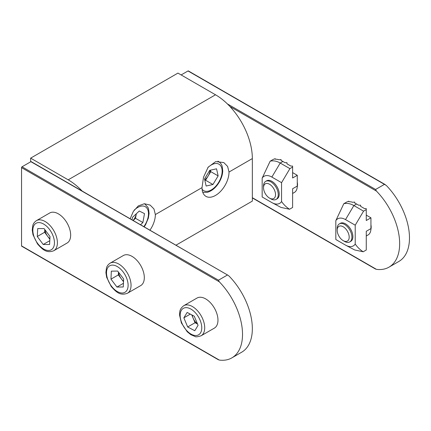 <?xml version="1.0" encoding="UTF-8"?>
<svg xmlns="http://www.w3.org/2000/svg" width="431" height="431" viewBox="0 0 431 431"><rect width="100%" height="100%" fill="white"/><g stroke="black" fill="none" stroke-linecap="round" stroke-linejoin="round"><path stroke-width="0.65" d="M21.55 167.643L21.55 245.891L219.314 360.068A51.391 29.669 -120 0 0 231.878 357.87A51.391 29.669 -120 0 0 219.314 281.82L21.55 167.643A0.695 0.399 -60 0 1 22.04 166.792L30.881 161.69A0.695 0.399 -60 0 1 31.226 161.652L228.058 275.29L30.881 161.69M231.878 357.87L241.699 352.197A51.391 29.669 -120 0 0 229.136 276.152L228.058 275.29M22.04 166.792L218.463 280.193L227.299 275.091M218.463 280.193L219.314 281.82M219.314 360.068L218.463 359.578M218.522 359.847L21.695 246.209A0.695 0.399 -60 0 1 21.55 245.891M130.14 218.759L133.389 211.335L138.308 205.91L144.347 203.728L150.144 205.091L153.953 208.954L155.359 214.563L202.01 187.63L203.524 177.179L208.146 167.185L215.705 161.593L223.802 162.568L227.611 166.425L229.017 172.034L252.345 158.57A52.086 30.073 -120 0 0 215.516 94.782L177.949 73.092L30.633 158.145L30.633 161.83M175.945 245.207L252.345 201.094L252.345 158.57M149.934 230.192A19.099 11.028 120 0 0 155.359 214.563M202.01 187.63A19.099 11.028 120 0 0 205.964 196.369A19.099 11.028 120 0 0 220.683 191.256A19.099 11.028 120 0 0 229.017 172.034M82.149 191.052A52.086 30.073 -120 0 0 68.2 179.829L30.633 158.145M133.152 220.5L135.523 218.296L136.336 213.76A8.717 5.032 -60 0 1 136.32 213.83A8.717 5.032 -60 0 1 133.082 220.456M140.517 224.75L142.887 222.547L144.487 213.62L139.283 211.018L132.479 217.348L132.031 219.853M135.523 218.296L142.887 222.547M297.277 182.189A11.804 6.815 60 0 1 297.519 184.651A11.804 6.815 60 0 1 297.245 186.952M297.271 186.197A11.109 6.417 -120 0 0 297.514 184.36M370.935 224.718A11.804 6.815 60 0 1 371.177 227.18A11.804 6.815 60 0 1 370.902 229.481M370.929 228.721A11.109 6.417 -120 0 0 371.172 226.889M252.345 197.694L376.452 269.348A51.391 29.669 -120 0 0 389.015 267.145A51.391 29.669 -120 0 0 376.452 191.1L229.949 106.516M389.015 267.145L398.837 261.477A51.391 29.669 -120 0 0 386.273 185.427L188.018 70.964A0.695 0.399 -60 0 1 188.363 70.932L385.195 184.57M227.379 103.898L375.595 189.473L384.436 184.366M375.595 189.473L376.452 191.1M376.452 269.348L375.595 268.852M181.144 74.935L188.018 70.964M338.125 234.496A8.491 4.903 -120 0 0 343.189 240.633A8.491 4.903 -120 0 0 348.453 240.072A8.491 4.903 -120 0 0 348.253 232.896A8.491 4.903 -120 0 0 341.508 226.07A8.491 4.903 -120 0 0 337.182 230.229A8.491 4.903 -120 0 0 338.125 234.496M337.182 230.229L337.182 228.662A10.419 6.012 60 0 1 339.342 223.894A10.419 6.012 60 0 1 350.764 231.932A10.419 6.012 60 0 1 349.757 241.931A10.419 6.012 60 0 1 344.547 241.419L343.189 240.633M272.791 187.232A8.491 4.903 -120 0 0 266.66 183.428A8.491 4.903 -120 0 0 263.524 187.706A8.491 4.903 -120 0 0 266.272 195.114A8.491 4.903 -120 0 0 269.531 198.104A8.491 4.903 -120 0 0 275.29 196.461A8.491 4.903 -120 0 0 272.791 187.232M263.524 187.706L263.524 186.133A10.419 6.012 60 0 1 265.685 181.365A10.419 6.012 60 0 1 274.892 185.551A10.419 6.012 60 0 1 276.099 199.408A10.419 6.012 60 0 1 270.894 198.89L269.531 198.104M266.191 181.122A10.419 6.012 60 0 1 271.864 181.322A10.419 6.012 60 0 1 279.229 194.079A10.419 6.012 60 0 1 276.562 199.09M282.914 161.474A23.84 13.765 60 0 0 281.071 160.526L281.071 159.551L279.105 159.782A23.84 13.765 60 0 0 275.177 159.179L275.177 158.678L273.211 159.422L270.145 161.194L262.167 178.116L262.167 196.983L271.864 202.586A15.624 9.019 -120 0 0 272.338 202.845A15.624 9.019 -120 0 0 281.562 201.536L281.562 182.669L289.907 168.634L292.611 167.072L292.611 166.08L290.893 166.08L286.965 163.812L286.965 162.681L284.999 162.681L282.914 161.474L280.209 163.037L289.907 168.634M262.167 178.116A15.624 9.019 60 0 1 271.864 177.066L281.562 182.669M292.611 172.605L297.277 175.298L297.277 186.068A13.889 8.017 60 0 1 294.4 192.425L292.611 193.46M292.611 167.072L292.611 177.987L297.277 175.298M297.277 186.068L292.611 188.762L292.611 207.473L289.54 209.245C286.443 207.284 283.781 204.709 281.562 201.536M270.145 161.194C273.292 160.397 276.648 161.011 280.209 163.037L271.864 177.066M272.338 202.845L281.028 207.43L289.54 209.245M339.849 223.651A10.419 6.012 60 0 1 345.522 223.845A10.419 6.012 60 0 1 352.887 236.603A10.419 6.012 60 0 1 350.22 241.613M356.572 204.003A23.84 13.765 60 0 0 354.729 203.055L354.729 202.08L352.763 202.306A23.84 13.765 60 0 0 348.835 201.703L348.835 201.207L346.869 201.945L343.798 203.718L335.824 220.64L335.824 239.512L345.522 245.11A15.624 9.019 -120 0 0 345.996 245.374A15.624 9.019 -120 0 0 355.219 244.065L355.219 225.192L363.565 211.158L366.269 209.601L366.269 208.609L364.551 208.609L360.618 206.341L360.618 205.204L358.657 205.204L356.572 204.003L353.867 205.56L363.565 211.158M335.824 220.64A15.624 9.019 60 0 1 345.522 219.594L355.219 225.192M366.269 215.128L370.935 217.822L370.935 228.597A13.889 8.017 60 0 1 368.058 234.954L366.269 235.989M366.269 209.601L366.269 220.516L370.935 217.822M370.935 228.597L366.269 231.291L366.269 250.002L363.198 251.774C360.1 249.808 357.439 247.238 355.219 244.065M343.798 203.718C346.95 202.926 350.306 203.54 353.867 205.56L345.522 219.594M345.996 245.374L354.686 249.958L363.198 251.774M123.541 281.152A8.717 5.032 60 0 1 121.326 278.852A8.717 5.032 60 0 1 118.568 272.257M138.701 262.495A17.364 10.026 -120 0 0 123.358 255.518L110.099 263.174A17.364 10.026 60 0 1 125.443 270.151A17.364 10.026 60 0 1 127.457 293.242L140.716 285.591A17.364 10.026 -120 0 0 138.701 262.495M118.46 272.117L118.336 274.897L123.514 281.75M116.946 287.062L123.282 286.971L123.638 278.97L117.663 271.061L111.327 271.147L110.972 279.148L116.946 287.062L123.444 283.307M118.336 274.897L110.972 279.148M197.463 323.88A8.717 5.032 60 0 1 193.131 318.153A8.717 5.032 60 0 1 192.274 315.153M201.115 335.771L214.374 328.115A17.364 10.026 -120 0 0 216.05 311.446A17.364 10.026 -120 0 0 197.015 298.047L183.757 305.698A17.364 10.026 60 0 1 202.791 319.102A17.364 10.026 60 0 1 201.115 335.771C197.684 336.853 195.679 337.101 195.108 336.514L190.868 334.698L187.178 331.708L181.403 322.975L179.56 315.109C179.77 311.818 179.264 309.226 183.757 305.698M191.763 314.883L195.038 322.722L197.527 324.031M194.252 316.198L187.14 312.448L183.854 317.836L187.674 326.973L194.785 330.722L198.071 325.335L194.252 316.198M195.038 322.722L187.674 326.973M190.303 314.113L183.854 317.836M49.904 238.639A8.717 5.032 60 0 1 47.604 236.242A8.717 5.032 60 0 1 44.905 229.68M65.173 220.139A17.364 10.026 -120 0 0 49.7 212.995L36.441 220.645A17.364 10.026 60 0 1 51.914 227.794A17.364 10.026 60 0 1 53.8 250.718L67.058 243.062A17.364 10.026 -120 0 0 65.173 220.139M44.792 229.529L44.641 232.255L49.867 239.286M43.202 244.479L49.576 244.501L50.023 236.56L44.091 228.592L37.718 228.565L37.276 236.511L43.202 244.479L49.791 240.676M44.641 232.255L37.276 236.511M210.112 170.256A8.717 5.032 -60 0 1 208.178 175.945L210.781 171.646L210.452 170.18M204.865 180.411L205.576 180.25L208.178 175.945A8.717 5.032 -60 0 1 204.725 179.797M209.741 170.342L204.536 178.951L206.137 186.03L212.941 184.506L218.145 175.896L216.545 168.812L209.741 170.342M210.781 171.646L218.145 175.896M205.576 180.25L212.941 184.506M68.2 179.829L215.516 94.782M143.825 226.663A15.279 8.819 120 0 0 147.407 208.9A15.279 8.819 120 0 0 134.526 209.843A15.279 8.819 120 0 0 134.106 210.247M144.234 203.734A17.364 10.026 -60 0 1 144.891 204.062L144.315 203.728M123.169 271.966A15.279 8.819 -120 0 0 108.229 267.048A15.279 8.819 -120 0 0 111.44 286.152A15.279 8.819 -120 0 0 126.38 291.07A15.279 8.819 -120 0 0 123.169 271.966M181.85 323.024A15.279 8.819 -120 0 0 196.762 335.458A15.279 8.819 -120 0 0 200.076 320.147A15.279 8.819 -120 0 0 185.158 307.712A15.279 8.819 -120 0 0 181.85 323.024M49.624 229.594A15.279 8.819 -120 0 0 34.647 224.438A15.279 8.819 -120 0 0 37.669 243.477A15.279 8.819 -120 0 0 52.647 248.628A15.279 8.819 -120 0 0 49.624 229.594M217.892 161.21A17.364 10.026 -60 0 1 218.549 161.539C221.55 163.548 222.073 165.994 222.197 166.371L222.741 170.945C222.568 174.603 221.437 178.278 219.341 181.968C216.001 187.593 211.944 191.052 207.166 192.355L202.748 192.28M202.085 189.198A15.279 8.819 120 0 0 208.184 191.175A15.279 8.819 120 0 0 221.674 175.105A15.279 8.819 120 0 0 214.498 163.672A15.279 8.819 120 0 0 207.764 167.718M144.169 226.857L145.64 224.573L148.345 218.145L149.083 213.469L148.528 208.852L147.935 207.381L144.891 204.062M252.345 197.931L375.66 269.127M349.757 241.931L350.726 241.371M339.342 223.894L340.312 223.328M265.685 181.365L266.654 180.804M276.099 199.408L277.074 198.847M110.099 263.174C107.093 265.189 106.576 267.629 106.452 268.007L105.902 272.581L106.646 277.273L111.252 286.556C115.95 291.755 119.963 296.108 127.457 293.242M36.441 220.645C33.435 222.66 32.918 225.106 32.794 225.478L32.244 230.057L32.988 234.75L37.47 243.865C42.136 249.226 46.494 253.6 53.8 250.718M217.973 161.205L218.549 161.539"/></g></svg>
